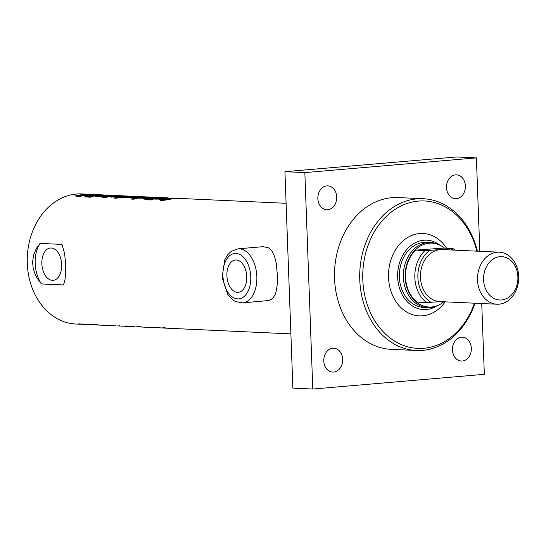 <?xml version="1.0" encoding="UTF-8"?>
<svg xmlns="http://www.w3.org/2000/svg" width="546" height="546" viewBox="0 0 546 546"><rect width="100%" height="100%" fill="white"/><g stroke="black" fill="none" stroke-linecap="round" stroke-linejoin="round"><path stroke-width="0.82" d="M456.381 198.676A11.937 9.439 -87.4 0 1 455.378 198.696A11.937 9.439 -87.4 0 1 446.498 186.95A11.937 9.439 -87.4 0 1 455.507 174.863A11.937 9.439 -87.4 0 1 456.49 174.85A11.937 9.439 -87.4 0 1 465.39 186.582A11.937 9.439 -87.4 0 1 456.381 198.676M327.716 209.712A11.937 9.439 -87.4 0 1 326.72 209.732A11.937 9.439 -87.4 0 1 317.833 197.986A11.937 9.439 -87.4 0 1 326.842 185.906A11.937 9.439 -87.4 0 1 327.825 185.886A11.937 9.439 -87.4 0 1 336.725 197.625A11.937 9.439 -87.4 0 1 327.716 209.712M462.332 361.008A11.937 9.439 -87.4 0 1 461.329 361.029A11.937 9.439 -87.4 0 1 452.45 349.283A11.937 9.439 -87.4 0 1 461.459 337.196A11.937 9.439 -87.4 0 1 462.442 337.175A11.937 9.439 -87.4 0 1 471.341 348.914A11.937 9.439 -87.4 0 1 462.332 361.008M333.667 372.044A11.937 9.439 -87.4 0 1 332.671 372.065A11.937 9.439 -87.4 0 1 323.785 360.319A11.937 9.439 -87.4 0 1 332.794 348.239A11.937 9.439 -87.4 0 1 333.783 348.218A11.937 9.439 -87.4 0 1 342.676 359.95A11.937 9.439 -87.4 0 1 333.667 372.044M479.818 251.29L476.392 157.876L456.49 156.961L284.937 171.683L292.874 388.124L312.783 389.039L484.329 374.317L481.736 303.521M476.392 157.876L304.845 172.597L312.783 389.039M477.361 251.18A75.962 60.067 92.6 0 0 423.28 198.73L398.068 197.577A75.962 60.067 92.6 0 0 334.548 278.61A75.962 60.067 92.6 0 0 391.107 349.338L416.318 350.491A75.962 60.067 92.6 0 0 474.979 303.214M304.845 172.597L284.937 171.683M423.28 198.73A75.962 60.067 92.6 0 0 359.759 279.764A75.962 60.067 92.6 0 0 416.318 350.491M236.241 259.985A16.223 9.876 85.1 0 1 246.717 275.955A16.223 9.876 85.1 0 1 238.233 292.322A16.223 9.876 85.1 0 1 226.993 277.02A16.223 9.876 85.1 0 1 235.442 259.998A16.223 9.876 85.1 0 1 236.241 259.985M263.179 246.676L268.502 247.775L271.969 251.058L274.59 256.49L276.242 263.152L277.484 276.488L277.334 283.531L276.494 290.117L275.184 294.581L272.679 298.512L269.301 300.471L242.581 302.894A27.129 16.517 -94.9 0 0 256.797 275.539A27.129 16.517 -94.9 0 0 239.271 248.812A27.129 16.517 -94.9 0 0 237.947 248.84L231.224 251.372L227.798 254.648L224.761 259.698L222.113 277.382L227.73 294.417L233.156 300.136L235.599 301.576L242.581 302.894M51.174 248A16.223 9.876 85.1 0 1 61.657 263.971A16.223 9.876 85.1 0 1 53.174 280.337A16.223 9.876 85.1 0 1 41.933 265.035A16.223 9.876 85.1 0 1 50.382 248.014A16.223 9.876 85.1 0 1 51.174 248M84.234 194.826L88.561 194.683M77.846 195.536L81.654 195.072M77.86 196.628L84.261 195.202L84.234 194.772L75.785 195.448L85.483 194.246L89.612 194.342M83.743 194.82L83.729 194.472M91.523 195.175L91.503 194.826L94.513 194.519A65.111 51.488 92.6 0 0 79.286 196.696L76.652 196.574A65.111 51.488 -87.4 0 1 84.234 194.772M88.684 194.669L88.684 194.383A65.111 51.488 -87.4 0 1 91.878 194.403A65.111 51.488 -87.4 0 1 93.195 194.485M91.878 194.403L88.684 194.383M92.015 195.181L96.342 195.038M85.62 195.898L89.435 195.427M85.64 196.983L92.042 195.557L92.008 195.127L83.558 195.802L91.503 194.826M96.765 194.717L97.386 194.697M95.543 194.567L96.765 194.669M102.573 194.895A65.111 51.488 92.6 0 0 102.286 194.881A65.111 51.488 92.6 0 0 87.06 197.051L84.425 196.929A65.111 51.488 -87.4 0 1 92.008 195.127M96.465 195.031L96.458 194.738A65.111 51.488 -87.4 0 1 99.652 194.758A65.111 51.488 -87.4 0 1 100.969 194.84M99.652 194.758L96.458 194.738M88.855 197.133L91.462 196.819M90.151 196.758L90.083 196.335L92.718 196.458A65.111 51.488 92.6 0 0 90.274 197.202L87.64 197.079A65.111 51.488 -87.4 0 1 90.083 196.335M92.417 196.205L97.468 195.454M105.767 195.038A65.111 51.488 92.6 0 0 105.501 195.024A65.111 51.488 92.6 0 0 93.482 196.253L90.841 196.137A65.111 51.488 -87.4 0 1 102.866 194.908A65.111 51.488 -87.4 0 1 104.184 194.99M95.884 196.819L95.912 196.287L100.641 195.598M99.352 195.809L100.246 195.857A65.111 51.488 -87.4 0 1 109.582 195.215L108.668 195.175A65.111 51.488 92.6 0 0 99.352 195.809L99.222 196.383L104.19 195.755M98.027 196.464L95.202 196.314L95.864 195.857A65.111 51.488 -87.4 0 1 106.033 195.052A65.111 51.488 -87.4 0 1 107.35 195.134M109.186 195.987L109.173 195.639L112.217 195.331A65.111 51.488 92.6 0 0 100.198 196.567L97.557 196.444A65.111 51.488 -87.4 0 1 98.014 196.328M109.582 195.215A65.111 51.488 -87.4 0 1 110.899 195.297M109.678 195.987L114.005 195.85M103.29 196.703L107.098 196.239M103.303 197.795L109.705 196.369L109.678 195.932L103.958 196.737L101.228 196.615L109.173 195.639M114.428 195.529L115.056 195.502M113.206 195.379L114.435 195.475M120.045 196.246L120.038 195.898A65.111 51.488 -87.4 0 1 123.28 195.85L122.386 195.809A65.111 51.488 92.6 0 0 119.594 195.83L116.96 195.714A65.111 51.488 -87.4 0 1 119.772 195.686L119.956 195.686A65.111 51.488 92.6 0 0 104.73 197.864L102.088 197.741A65.111 51.488 -87.4 0 1 109.678 195.932M114.128 195.837L114.128 195.55A65.111 51.488 -87.4 0 1 117.315 195.57A65.111 51.488 -87.4 0 1 118.639 195.652M117.315 195.57L114.128 195.55M137.189 196.942L136.295 196.901A65.111 51.488 92.6 0 0 133.122 197.359L134.016 197.399A65.111 51.488 -87.4 0 1 137.189 196.942L137.21 197.372A64.674 51.147 -87.4 0 0 134.057 197.829L134.016 197.399M133.122 197.359L132.931 197.939L134.057 197.829M129.586 197.891L134.412 197.14M137.196 197.113L138.773 197.188M135.742 196.963L135.736 196.615L139.264 196.778A65.111 51.488 -87.4 0 1 142.506 196.731L141.612 196.69A65.111 51.488 92.6 0 0 138.821 196.717L136.186 196.594A65.111 51.488 -87.4 0 1 138.998 196.567L141.38 196.683M144.902 196.881C146.949 196.949 147.004 196.935 145.052 196.847A65.111 51.488 92.6 0 0 136.739 197.502L130.774 197.993L129.143 197.707L130.46 197.243A65.111 51.488 -87.4 0 1 135.736 196.615M142.936 196.778L144.014 196.84M139.271 197.126L139.264 196.778M160.401 200.375L164.585 199.263L164.544 198.84L167.185 198.956A65.111 51.488 92.6 0 0 164.053 199.672L164.059 200.252L170.14 198.587L172.318 198.546M164.585 199.263L165.513 199.31M179.129 198.451C181.299 198.519 181.354 198.512 179.279 198.423A65.111 51.488 92.6 0 0 175.375 198.539L172.727 198.416A65.111 51.488 -87.4 0 1 176.658 198.3L175.58 198.253A65.111 51.488 92.6 0 0 173.539 198.266L170.188 199.276A65.111 51.488 92.6 0 0 168.284 199.713L161.657 200.532L160.128 200.198L161.602 199.495A65.111 51.488 -87.4 0 1 164.544 198.84M167.806 199.27L167.765 198.84L170.14 198.15A65.111 51.488 -87.4 0 1 172.331 198.116L175.614 198.253M176.959 198.335L178.453 198.416M166.591 199.747L166.537 199.324L167.765 198.84M165.568 200.013L165.506 199.59L166.537 199.324M164.053 199.672L165.506 199.59M160.087 199.31L164.919 198.464L164.906 198.027L156.777 199.16L154.211 199.037L158.688 198.273L169.854 198.007M156.013 199.126L159.903 198.567M164.912 198.273L166.134 198.273M173.956 198.164L167.288 198.137L161.377 199.372L158.743 199.249L164.906 198.027M149.188 199.897L157.787 198.218M168.011 197.891L165.834 197.795A65.111 51.488 92.6 0 0 150.607 199.966L147.973 199.843A65.111 51.488 -87.4 0 1 163.199 197.672A65.111 51.488 -87.4 0 1 164.517 197.754M149.57 198.826L154.614 198.068M162.926 197.659A65.111 51.488 92.6 0 0 162.653 197.645A65.111 51.488 92.6 0 0 150.628 198.874L147.993 198.758A65.111 51.488 -87.4 0 1 160.012 197.522A65.111 51.488 -87.4 0 1 161.329 197.604M146 199.754L148.608 199.44M147.297 199.379L147.236 198.956L149.87 199.078A65.111 51.488 92.6 0 0 147.427 199.816L144.786 199.7A65.111 51.488 -87.4 0 1 147.236 198.956M143.141 198.983L143.168 198.451L147.898 197.761M146.608 197.98L147.502 198.021A65.111 51.488 -87.4 0 1 156.839 197.379L155.924 197.338A65.111 51.488 92.6 0 0 146.608 197.98L146.478 198.546L151.447 197.925M145.291 198.628L142.492 198.491L143.12 198.021A65.111 51.488 -87.4 0 1 153.29 197.215A65.111 51.488 -87.4 0 1 154.607 197.297M159.746 197.515A65.111 51.488 92.6 0 0 159.473 197.502A65.111 51.488 92.6 0 0 147.454 198.73L144.82 198.607A65.111 51.488 -87.4 0 1 145.27 198.498M156.839 197.379A65.111 51.488 -87.4 0 1 158.156 197.461M149.488 197.045L148.403 197.004A65.111 51.488 92.6 0 0 139.79 197.679L140.731 197.72A65.111 51.488 -87.4 0 1 149.317 197.045L149.311 197.181M139.79 197.679L139.687 198.246L140.772 198.15A64.674 51.147 -87.4 0 1 144.71 197.611M132.528 199.133L141.127 197.454M153.29 197.215L152.464 197.181A65.111 51.488 92.6 0 0 142.513 198.007L137.565 198.157A65.111 51.488 92.6 0 0 133.954 199.201L131.313 199.078A65.111 51.488 -87.4 0 1 146.54 196.908A65.111 51.488 -87.4 0 1 147.857 196.99M150.109 197.154L150.996 197.147M149.686 197.092L150.116 197.113M122.809 198.055L122.836 197.515L126.938 196.929M126.665 196.915L126.645 196.485L129.279 196.608A65.111 51.488 92.6 0 0 126.276 197.045L126.146 197.618L131.108 196.99M124.945 197.7L122.086 197.543L122.789 197.092A65.111 51.488 -87.4 0 1 126.645 196.485M139.872 196.601L139.134 196.567A65.111 51.488 92.6 0 0 127.109 197.795L124.474 197.679A65.111 51.488 -87.4 0 1 124.925 197.563M126.276 197.045L127.157 197.092A65.111 51.488 -87.4 0 1 136.493 196.444A65.111 51.488 -87.4 0 1 137.817 196.526M116.742 197.359L123.376 196.635M115.247 198.171L116.796 197.748L116.735 197.324L115.315 197.256A65.111 51.488 -87.4 0 1 117.342 196.799L118.769 196.86A65.111 51.488 -87.4 0 1 127.198 196.048L126.713 196A65.111 51.488 -87.4 0 1 127.238 196.021A65.111 51.488 -87.4 0 1 129.061 196.15L129.573 196.171M127.198 196.239L126.713 196M118.816 197.29L118.769 196.86M117.39 197.229L117.342 196.799M121.437 197.283L122.577 197.038A65.111 51.488 92.6 0 0 120.55 197.495L119.376 197.44A65.111 51.488 92.6 0 0 116.632 198.232L113.991 198.116A65.111 51.488 -87.4 0 1 116.735 197.324M136.493 196.444L129.859 196.171A65.111 51.488 92.6 0 0 121.403 196.983M117.963 196.062L117.069 196.021A65.111 51.488 92.6 0 0 113.896 196.478L114.79 196.519A65.111 51.488 -87.4 0 1 117.963 196.062L117.984 196.492A64.674 51.147 -87.4 0 0 114.831 196.949L114.79 196.519M113.896 196.478L113.704 197.058L114.831 196.949M110.36 197.004L115.186 196.26M117.97 196.232L119.54 196.307M116.516 196.082L116.51 195.734L120.038 195.898M125.676 196C127.723 196.069 127.778 196.055 125.826 195.966A65.111 51.488 92.6 0 0 117.513 196.621L111.548 197.113L109.917 196.819L111.234 196.362A65.111 51.488 -87.4 0 1 116.51 195.734M120.646 195.721L122.154 195.802M123.71 195.898L124.788 195.959M65.779 265.158L65.677 273.901L64.913 280.071L63.493 284.957L41.53 283.947L39.483 281.647L35.531 275.382L33.176 268.366L32.596 261.95L33.668 254.811L36.323 248.485L40.042 243.4L62.005 244.403L64.558 253.269L65.779 265.158M82.849 324.317L81.9 324.297A65.111 51.488 -87.4 0 1 81.409 324.276L75.785 324.017A65.111 51.488 -87.4 0 1 27.3 263.39A65.111 51.488 -87.4 0 1 81.75 193.939L87.763 194.212M168.618 328.255A65.111 51.488 -87.4 0 1 167.301 328.214A65.111 51.488 -87.4 0 1 162.715 327.743L165.349 327.859A65.111 51.488 92.6 0 0 169.936 328.337L290.888 333.879M171.806 328.399L170.871 328.378M160.845 327.893A65.111 51.488 -87.4 0 1 159.528 327.859A65.111 51.488 -87.4 0 1 154.934 327.382L157.576 327.504A65.111 51.488 92.6 0 0 162.162 327.975L167.301 328.214M164.032 328.044L163.097 328.023M154.361 327.361A65.111 51.488 92.6 0 0 156.845 327.682L154.204 327.559A65.111 51.488 -87.4 0 1 151.72 327.238L154.361 327.361M157.63 327.75A65.111 51.488 -87.4 0 1 156.313 327.709A65.111 51.488 -87.4 0 1 154.975 327.627L157.61 327.75A65.111 51.488 92.6 0 0 158.947 327.832A65.111 51.488 92.6 0 0 159.241 327.846M154.545 327.607L153.46 327.573M150.914 327.443A65.111 51.488 -87.4 0 1 149.597 327.402A65.111 51.488 -87.4 0 1 148.259 327.32L150.894 327.436A65.111 51.488 92.6 0 0 151.351 327.47L156.04 327.696M143.182 327.088A65.111 51.488 -87.4 0 1 141.858 327.047A65.111 51.488 -87.4 0 1 137.271 326.576L139.906 326.699A65.111 51.488 92.6 0 0 144.499 327.17L149.597 327.402M146.362 327.231L145.427 327.211M117.479 325.901L122.679 326.167A65.111 51.488 -87.4 0 1 121.342 326.085L123.983 326.208A65.111 51.488 92.6 0 0 124.44 326.242L129.395 326.474M110.442 325.587A65.111 51.488 -87.4 0 1 109.575 325.566L111.705 325.655A65.111 51.488 -87.4 0 1 108.047 325.232L110.681 325.355A65.111 51.488 92.6 0 0 115.274 325.825L115.909 325.853M81.409 324.276A65.111 51.488 -87.4 0 1 79.969 324.188C77.757 323.949 77.778 323.867 80.023 323.935L86.063 324.454A65.111 51.488 92.6 0 0 87.797 324.57L95.98 324.945A65.111 51.488 -87.4 0 1 91.387 324.474L94.021 324.59A65.111 51.488 92.6 0 0 98.614 325.061A65.111 51.488 92.6 0 0 98.887 325.075M79.989 323.928L79.969 324.188C77.757 323.949 77.778 323.867 80.023 323.935M86.561 324.495L86.391 324.488A65.111 51.488 -87.4 0 1 85.149 324.447A65.111 51.488 -87.4 0 1 83.217 324.31L85.149 324.447M82.282 324.085L82.753 324.31M89.981 324.652L88.664 324.611M94.035 324.829L92.854 324.802M97.297 324.979A65.111 51.488 -87.4 0 1 95.98 324.945M100.484 325.129A65.111 51.488 -87.4 0 1 99.16 325.088A65.111 51.488 -87.4 0 1 97.823 325.007L100.464 325.129A65.111 51.488 92.6 0 0 101.802 325.211A65.111 51.488 92.6 0 0 102.068 325.225M97.208 324.74A65.111 51.488 92.6 0 0 99.693 325.061L97.058 324.938A65.111 51.488 -87.4 0 1 94.574 324.617L97.208 324.74M107.289 325.436L106.197 325.396M103.658 325.273A65.111 51.488 -87.4 0 1 102.341 325.232A65.111 51.488 -87.4 0 1 101.003 325.15L103.638 325.273A65.111 51.488 92.6 0 0 104.095 325.307L109.064 325.539M112.183 325.566A65.111 51.488 -87.4 0 1 111.712 325.58M109.575 325.566L108.47 325.518M127.621 326.371L126.535 326.337M124.003 326.208A65.111 51.488 -87.4 0 1 122.679 326.167M131.757 326.563A65.111 51.488 -87.4 0 1 131.129 326.549L129.955 326.494A65.111 51.488 -87.4 0 1 129.245 326.467L129.04 326.46M129.245 326.467A65.111 51.488 -87.4 0 1 127.907 326.385L129.081 326.44A65.111 51.488 -87.4 0 1 126.297 326.126L128.931 326.242A65.111 51.488 92.6 0 0 131.716 326.563L133.142 326.624A65.111 51.488 92.6 0 0 134.48 326.706L135.135 326.733M136.705 326.788L141.858 327.047M120.775 326.058L119.649 326.023M113.957 325.744L112.899 325.648M140.001 326.938L138.875 326.897M41.53 283.947A27.129 16.517 85.1 0 1 40.042 243.4M474.474 303.187A73.792 58.354 -87.4 0 1 410.319 347.44A73.792 58.354 -87.4 0 1 362.803 279.675A73.792 58.354 -87.4 0 1 410.988 202.327A73.792 58.354 -87.4 0 1 476.863 251.16M445.188 301.849A41.237 32.61 -87.4 0 1 410.012 313.725A41.237 32.61 -87.4 0 1 388.534 277.47A41.237 32.61 -87.4 0 1 409.616 236.425A41.237 32.61 -87.4 0 1 446.608 248.232M427.6 307.555L423.614 307.378A32.555 25.744 -87.4 0 1 399.379 277.061A32.555 25.744 -87.4 0 1 426.597 242.335L430.582 242.52A32.555 25.744 92.6 0 0 403.358 277.245A32.555 25.744 92.6 0 0 427.6 307.555A32.555 25.744 92.6 0 0 436.595 305.958L437.783 305.467A31.975 25.287 -87.4 0 1 405.159 273.942A31.975 25.287 -87.4 0 1 440.533 245.536A31.975 25.287 -87.4 0 1 444.458 248.137M437.121 305.74A34.726 27.457 -87.4 0 1 397.659 277.211A34.726 27.457 -87.4 0 1 411.35 245.195A34.726 27.457 -87.4 0 1 439.892 245.202M443.878 301.788A31.975 25.287 -87.4 0 1 437.783 305.467M440.533 245.536L439.393 244.936A32.555 25.744 92.6 0 0 430.582 242.52M454.852 250.15A31.47 24.884 92.6 0 0 452.941 248.526L443.652 248.096L415.711 250.123A31.47 24.884 92.6 0 0 417.185 302.102L426.474 302.525L440.799 301.645M452.941 248.526L450.914 248.826A29.3 23.171 -87.4 0 1 452.825 250.054M431.156 302.348A29.3 23.171 -87.4 0 1 417.861 277.266A29.3 23.171 -87.4 0 1 429.682 250.361L425 250.546A31.47 24.884 92.6 0 0 426.474 302.525M415.711 250.123L425 250.546M450.914 248.826L429.682 250.361M496.901 304.218L439.837 301.604A26.044 20.598 -87.4 0 1 420.427 275.86A26.044 20.598 -87.4 0 1 440.294 249.597A26.044 20.598 -87.4 0 1 442.226 249.57L499.283 252.184A26.044 20.598 92.6 0 0 497.358 252.211A26.044 20.598 92.6 0 0 477.484 278.474A26.044 20.598 92.6 0 0 496.901 304.218A26.044 20.598 92.6 0 0 499.044 304.177A26.044 20.598 92.6 0 0 518.7 277.791A26.044 20.598 92.6 0 0 499.283 252.184M501.542 299.966A21.704 17.165 -87.4 0 1 485.49 268.775A21.704 17.165 -87.4 0 1 515.206 266.23A21.704 17.165 -87.4 0 1 501.542 299.966M236.002 253.433A22.789 13.875 85.1 0 1 249.317 288.076A22.789 13.875 85.1 0 1 225.184 286.971A22.789 13.875 85.1 0 1 236.002 253.433M95.912 196.287L95.864 195.857M100.287 196.287L100.246 195.857M130.501 197.672L130.46 197.243M170.14 198.587L170.14 198.15M161.664 199.925L161.602 199.495M143.168 198.451L143.12 198.021M147.543 198.451L147.502 198.021M140.772 198.15L140.731 197.72M122.836 197.515L122.789 197.092M127.198 197.522L127.157 197.092M111.275 196.792L111.234 196.362M237.947 248.84L263.179 246.669M99.031 196.348L98.99 195.918M132.753 197.905L132.705 197.475M142.916 197.174L142.936 196.744M163.855 200.211L163.786 199.788M176.945 198.744L176.965 198.307M146.287 198.512L146.246 198.082M139.489 198.212L139.448 197.782M149.665 197.488L149.686 197.051M125.955 197.577L125.914 197.154M127.73 196.485L127.744 196.055M113.527 197.024L113.479 196.594M123.689 196.294L123.71 195.864M286.097 203.303L180.276 198.457M163.199 197.672L162.653 197.645M160.012 197.522L159.473 197.502M146.54 196.908L145.878 196.874M127.238 196.021L126.652 195.994M106.033 195.052L105.501 195.024M102.866 194.908L102.286 194.881M159.528 327.859L158.947 327.832M102.341 325.232L101.802 325.211M99.16 325.088L98.614 325.061M153.269 327.129L153.255 327.559M119.485 325.58L119.472 326.01M82.125 323.805L82.091 324.242M106.013 324.959L105.999 325.396M112.715 325.266L112.701 325.703M126.351 325.894L126.338 326.324M138.711 326.46L138.698 326.89"/></g></svg>
